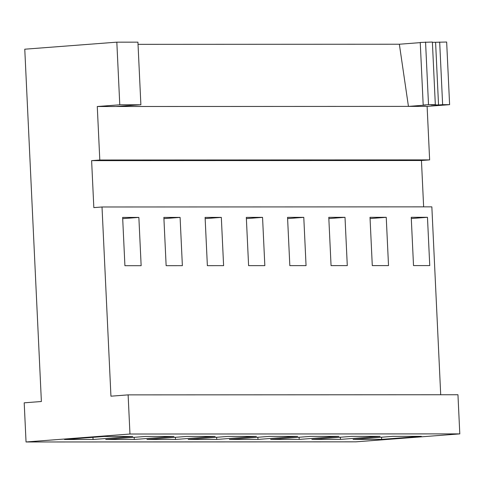 <?xml version="1.0" encoding="UTF-8"?>
<svg xmlns="http://www.w3.org/2000/svg" width="484" height="484" viewBox="0 0 484 484"><rect width="100%" height="100%" fill="white"/><g stroke="black" fill="none" stroke-linecap="round" stroke-linejoin="round"><path stroke-width="0.73" d="M420.245 42.634L399.354 44.232L408.442 106.395L425.63 105.076L423.191 105.076L420.239 42.447L432.375 42.035L420.239 42.447L423.191 105.076L425.63 105.076L408.442 106.395L399.354 44.232L420.245 42.634M432.387 42.35L446.659 42.029L432.387 42.35M24.769 49.205L116.825 42.162L137.928 42.156L116.825 42.162L24.769 49.205L41.382 401.508L24.769 49.205M138.031 44.334L399.354 44.232L138.031 44.334M115.942 106.51L427.112 106.383L449.612 104.665L438.54 104.98L428.509 104.671L423.191 105.076L428.509 104.671L425.557 42.041L428.509 104.671L435.328 104.671L432.375 42.035L435.328 104.671L431.238 104.98L438.54 104.98L435.588 42.35L438.54 104.98L442.63 104.665L439.678 42.035L442.63 104.665L449.612 104.665L446.659 42.029L449.612 104.665L427.112 106.383L429.635 159.883L421.449 160.506L423.633 206.862L421.449 160.506L429.635 159.883L427.112 106.383L97.278 106.516L99.801 160.016L429.635 159.883L99.801 160.016L91.615 160.64L421.449 160.506L91.615 160.64L93.829 207.612L102.015 206.989L431.849 206.856L440.706 394.75L431.849 206.856L102.015 206.989L110.939 396.19L128.121 394.871L457.955 394.744L459.8 433.888L355.879 441.838L459.8 433.888L129.966 434.021L26.045 441.971L355.879 441.838L26.045 441.971L24.2 402.821L41.382 401.508L24.2 402.821L26.045 441.971L129.966 434.021L459.8 433.888L457.955 394.744L128.121 394.871L129.966 434.021L128.121 394.871L110.939 396.19L102.015 206.989L93.829 207.612L91.615 160.64L99.801 160.016L97.278 106.516L119.778 104.798L116.825 42.162L119.778 104.798L140.88 104.786L137.928 42.156L140.88 104.786L115.942 106.51L140.88 104.786L119.778 104.798L97.278 106.516L115.942 106.51M216.747 439.448L188.179 439.46L227.867 436.423L256.435 436.411L216.747 439.448L216.644 437.282L216.747 439.448L256.435 436.411L227.867 436.423L188.179 439.46L216.747 439.448M175.523 439.466L146.954 439.478L186.636 436.441L215.205 436.429L175.523 439.466L175.42 437.3L175.523 439.466L215.205 436.429L186.636 436.441L146.954 439.478L175.523 439.466M134.292 439.478L105.724 439.49L145.412 436.459L173.98 436.447L134.292 439.478L134.189 437.312L134.292 439.478L173.98 436.447L145.412 436.459L105.724 439.49L134.292 439.478M93.061 439.496L64.493 439.508L104.181 436.471L132.749 436.459L93.061 439.496L92.958 437.33L93.061 439.496L132.749 436.459L104.181 436.471L64.493 439.508L93.061 439.496M257.978 439.43L229.41 439.442L269.098 436.405L297.666 436.393L257.978 439.43L257.875 437.264L257.978 439.43L297.666 436.393L269.098 436.405L229.41 439.442L257.978 439.43M299.209 439.418L270.641 439.424L310.329 436.393L338.897 436.38L299.209 439.418L299.106 437.252L299.209 439.418L338.897 436.38L310.329 436.393L270.641 439.424L299.209 439.418M340.44 439.399L311.865 439.411L351.553 436.374L380.121 436.362L340.44 439.399L340.337 437.233L340.44 439.399L380.121 436.362L351.553 436.374L311.865 439.411L340.44 439.399M381.664 439.381L353.096 439.393L392.784 436.356L421.352 436.344L381.664 439.381L381.561 437.215L381.664 439.381L421.352 436.344L392.784 436.356L353.096 439.393L381.664 439.381M141.147 265.692L124.914 265.698L122.633 217.419L138.866 217.413L141.147 265.692L138.866 217.413L122.633 217.419L124.914 265.698L141.147 265.692M182.371 265.674L166.139 265.68L163.864 217.401L180.096 217.395L182.371 265.674L180.096 217.395L163.864 217.401L166.139 265.68L182.371 265.674M223.602 265.656L207.37 265.668L205.095 217.389L221.327 217.383L223.602 265.656L221.327 217.383L205.095 217.389L207.37 265.668L223.602 265.656M264.833 265.643L248.601 265.649L246.32 217.37L262.552 217.364L264.833 265.643L262.552 217.364L246.32 217.37L248.601 265.649L264.833 265.643M429.75 265.577L413.517 265.583L411.237 217.304L427.469 217.298L429.75 265.577L427.469 217.298L411.237 217.304L413.517 265.583L429.75 265.577M388.519 265.595L372.287 265.601L370.012 217.322L386.244 217.316L388.519 265.595L386.244 217.316L370.012 217.322L372.287 265.601L388.519 265.595M347.288 265.607L331.056 265.613L328.781 217.334L345.013 217.328L347.288 265.607L345.013 217.328L328.781 217.334L331.056 265.613L347.288 265.607M306.057 265.625L289.825 265.631L287.55 217.352L303.783 217.346L306.057 265.625L303.783 217.346L287.55 217.352L289.825 265.631L306.057 265.625M411.297 218.532L427.469 217.298L411.297 218.532M370.066 218.55L386.244 217.316L370.066 218.55M328.836 218.568L345.013 217.328L328.836 218.568M287.611 218.587L303.783 217.346L287.611 218.587M246.38 218.599L262.552 217.364L246.38 218.599M205.149 218.617L221.327 217.383L205.149 218.617M163.925 218.635L180.096 217.395L163.925 218.635M122.694 218.647L138.866 217.413L122.694 218.647"/></g></svg>
